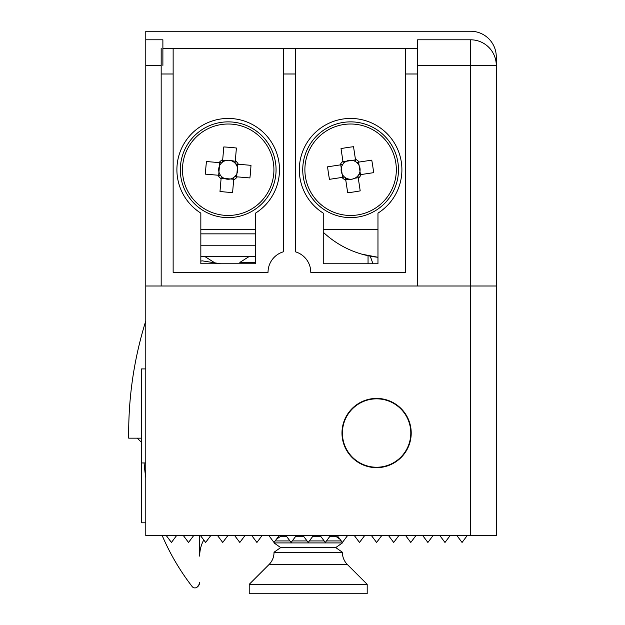 <?xml version="1.0" encoding="UTF-8"?>
<svg xmlns="http://www.w3.org/2000/svg" width="625" height="625" viewBox="0 0 625 625"><rect width="100%" height="100%" fill="white"/><g stroke="black" fill="none" stroke-linecap="round" stroke-linejoin="round"><path stroke-width="0.94" d="M341.977 433.039A34.625 34.625 0 0 0 376.594 467.656A34.625 34.625 0 0 0 411.219 433.039A34.625 34.625 0 0 0 376.594 398.414A34.625 34.625 0 0 0 341.977 433.039M496.281 286L145.781 286L145.781 535.617L496.281 535.617L496.281 56.898A25.648 25.648 0 0 0 470.633 31.25L145.781 31.25L145.781 65.445L161.172 65.445M496.281 65.445A25.648 25.648 0 0 0 470.633 39.797L470.633 65.445L417.633 65.445L417.633 39.797L470.633 39.797A25.648 25.648 0 0 1 496.281 65.445L470.633 65.445L470.633 535.617M456.93 535.617L462.063 542.461L467.188 535.617M450.117 535.617L444.984 542.461L439.859 535.617M433.016 535.617L427.891 542.461L422.758 535.617M415.922 535.617L410.789 542.461L405.664 535.617M398.82 535.617L393.695 542.461L388.562 535.617M381.727 535.617L376.594 542.461L371.469 535.617M364.633 535.617L359.5 542.461L354.367 535.617M347.531 535.617L342.406 542.461L337.273 535.617M330.438 535.617L325.305 542.461L320.18 535.617M313.336 535.617L308.211 542.461L303.078 535.617M296.242 535.617L291.109 542.461L285.984 535.617M268.883 535.617L274.016 542.461L279.141 535.617M262.047 535.617L256.914 542.461L251.789 535.617M244.945 535.617L239.82 542.461L234.687 535.617M227.852 535.617L222.719 542.461L217.594 535.617M210.75 535.617L205.625 542.461L200.492 535.617M193.656 535.617L188.531 542.461L183.398 535.617M176.562 535.617L171.43 542.461L166.305 535.617M368.047 255.711L368.047 263.773M372.977 263.773L370.234 256.148M141.508 438.164L128.719 438.164A376.141 376.141 0 0 1 145.781 320.922M137.273 438.164L141.508 442.406M220.672 263.773L202.031 260.82L200.836 261.164M409.242 443.227A34.195 34.195 0 0 1 366.406 465.68A34.195 34.195 0 0 1 343.953 422.852A34.195 34.195 0 0 1 386.781 400.391A34.195 34.195 0 0 1 409.242 443.227M405.664 48.344L405.664 272.32L310.773 272.32A21.375 21.375 0 0 0 295.383 251.805L295.383 48.344L417.633 48.344L417.633 286M161.172 48.344L161.172 73.992L173.141 73.992L173.141 272.32L268.031 272.32A21.375 21.375 0 0 1 283.414 251.805L283.414 73.992L295.383 73.992M161.172 73.992L161.172 286M173.141 73.992L173.141 48.344L162.883 48.344M173.141 48.344L283.414 48.344L283.414 73.992M295.383 48.344L283.414 48.344M323.25 213.125L323.25 263.773L377.969 263.773L377.969 213.125A51.289 51.289 0 0 0 389.469 136.258A51.289 51.289 0 0 0 311.75 136.258A51.289 51.289 0 0 0 323.25 213.125M200.836 213.125L200.836 263.773L255.547 263.773L255.547 213.125A51.289 51.289 0 0 0 267.055 136.258A51.289 51.289 0 0 0 189.336 136.258A51.289 51.289 0 0 0 200.836 213.125M323.25 229.578L377.969 229.578M200.836 229.578L255.547 229.578M199.672 535.617L199.672 556.133A34.195 34.195 0 0 1 203.75 539.953A34.195 34.195 0 0 0 199.672 556.133M199.398 584.031L197.117 587.133L198.594 585.664M199.672 582.227A5.984 5.984 0 0 1 196.5 587.516A3.422 3.422 0 0 1 192.188 586.586A234.234 234.234 0 0 1 162.211 535.617M145.781 477.664A234.234 234.234 0 0 1 144.078 462.953M200.836 245.766L255.547 245.766M255.547 256.695L200.836 256.695M205.109 256.695L214.172 262.438L212.266 262.438M248.883 256.695L239.82 262.438L255.547 262.438M361.945 254.188L377.969 257.281A94.031 94.031 0 0 1 323.25 232.219M162.883 65.445L162.883 39.797L145.781 39.797M145.781 286L145.781 65.445M355.516 159.875L352.234 160.375A9.508 9.508 0 0 0 345.414 177.695A9.508 9.508 0 0 0 354.93 178.203L358.211 177.711M345.703 179.602L352.039 179.219L354.93 178.203A9.508 9.508 0 0 0 358.57 174.93L373.641 172.656A83.836 37.406 81.4 0 0 372.797 166.391A83.836 37.406 81.4 0 0 371.75 160.148L359.211 162.039A11.547 11.547 0 0 0 355.422 159.242L353.531 146.711A83.836 37.406 -8.6 0 0 341.023 148.602L342.914 161.133A11.547 11.547 0 0 0 340.117 164.922L327.578 166.82A83.836 37.406 -98.6 0 0 328.422 173.086A83.836 37.406 -98.6 0 0 329.469 179.328L342.008 177.438A11.547 11.547 0 0 0 345.797 180.227L347.688 192.766A83.836 37.406 171.4 0 0 360.203 190.875L358.305 178.344A11.547 11.547 0 0 0 361.102 174.555M357.758 217.07A47.875 47.875 0 0 0 397.945 162.594A47.875 47.875 0 0 0 343.461 122.398A47.875 47.875 0 0 0 303.273 176.883A47.875 47.875 0 0 0 357.758 217.07A47.875 47.875 0 0 1 303.273 176.883A47.875 47.875 0 0 1 343.461 122.398M395.82 162.914A45.727 45.727 0 0 0 343.781 124.523A45.727 45.727 0 0 0 305.398 176.562A45.727 45.727 0 0 0 357.438 214.953A45.727 45.727 0 0 0 395.82 162.914M359.211 162.039L356.68 162.422A9.508 9.508 0 0 0 352.234 160.375L343.008 161.766M342.648 164.539L340.117 164.922M342.008 177.438L344.539 177.055M360.469 174.648L358.586 162.133M340.75 164.828L342.633 177.336M358.57 174.93A9.508 9.508 0 0 0 356.68 162.422M358.305 178.344L357.922 175.812M345.414 177.695L345.797 180.227M355.805 161.773L355.422 159.242M342.914 161.133L343.297 163.664M221.125 178.188L224.43 178.469A9.508 9.508 0 0 0 235.102 163.203A9.508 9.508 0 0 0 225.969 160.5L222.656 160.211M235.266 161.289L229.008 160.188L225.969 160.5A9.508 9.508 0 0 0 221.664 162.828L206.477 161.531A83.836 37.406 -85.1 0 0 205.836 167.828A83.836 37.406 -85.1 0 0 205.398 174.141L218.031 175.219A11.547 11.547 0 0 0 221.07 178.82L219.992 191.453A83.836 37.406 -175.1 0 0 232.594 192.531L233.672 179.898A11.547 11.547 0 0 0 237.273 176.859L249.906 177.938A83.836 37.406 94.9 0 0 250.555 171.648A83.836 37.406 94.9 0 0 250.984 165.336L238.352 164.258A11.547 11.547 0 0 0 235.32 160.656L236.398 148.023A83.836 37.406 4.9 0 0 223.789 146.945L222.711 159.578A11.547 11.547 0 0 0 219.109 162.617M232.266 122.039A47.875 47.875 0 0 0 180.492 165.664A47.875 47.875 0 0 0 224.117 217.438A47.875 47.875 0 0 0 275.891 173.812A47.875 47.875 0 0 0 232.266 122.039A47.875 47.875 0 0 1 275.891 173.812A47.875 47.875 0 0 1 224.117 217.438M182.633 165.852A45.727 45.727 0 0 0 224.305 215.297A45.727 45.727 0 0 0 273.75 173.625A45.727 45.727 0 0 0 232.086 124.18A45.727 45.727 0 0 0 182.633 165.852M218.031 175.219L220.586 175.438A9.508 9.508 0 0 0 224.43 178.469L233.727 179.266M234.727 176.641L237.273 176.859M238.352 164.258L235.805 164.039M219.742 162.664L218.672 175.273M236.641 176.805L237.719 164.203M221.664 162.828A9.508 9.508 0 0 0 220.586 175.438M222.711 159.578L222.492 162.133M235.102 163.203L235.32 160.656M221.289 176.273L221.07 178.82M233.672 179.898L233.891 177.344M145.781 522.797L141.508 522.797L141.508 368.922L145.781 368.922M339.984 539.242L335.734 536.258L329.953 536.258M320.656 536.258L312.859 536.258M341.258 540.93L326.453 540.93M324.156 540.93L309.352 540.93M307.062 540.93L292.258 540.93M289.961 540.93L275.164 540.93M274.016 542.461L274.016 542.922L342.406 542.922L342.406 542.461M280.68 547.586L274.016 552.258L342.406 552.258L335.734 547.586L280.68 547.586L274.016 542.922M347.414 564.562L269.008 564.562L249.219 584.344L367.195 584.344L347.414 564.562A17.094 17.094 0 0 1 342.406 552.477L342.406 552.258M269.008 564.562A17.094 17.094 0 0 0 274.016 552.477L342.406 552.477M249.219 584.344L249.219 593.75L367.195 593.75L367.195 584.344M303.562 536.258L295.758 536.258M286.461 536.258L280.68 536.258L279.766 535.617M417.633 73.992L405.664 73.992M255.547 233.859L200.836 233.859M145.781 462.953L141.508 462.953M335.734 536.258L336.648 535.617M335.734 547.586L342.406 542.922M280.68 536.258L276.43 539.242"/></g></svg>
